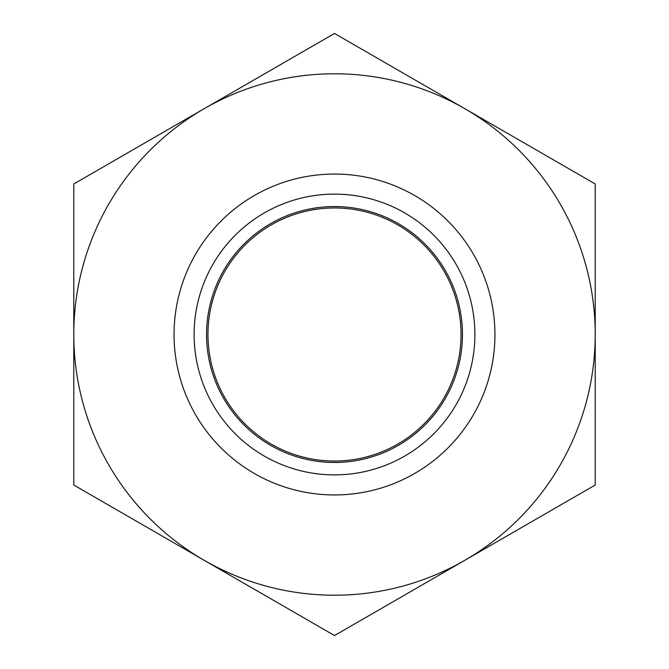 <?xml version="1.0" encoding="UTF-8"?>
<svg xmlns="http://www.w3.org/2000/svg" width="669" height="669" viewBox="0 0 669 669"><rect width="100%" height="100%" fill="white"/><g stroke="black" fill="none" stroke-linecap="round" stroke-linejoin="round"><path stroke-width="1" d="M461.05 334.5A126.55 126.55 0 0 0 271.229 224.909A126.55 126.55 0 0 0 271.229 444.091A126.55 126.55 0 0 0 461.05 334.5M174.057 334.5A160.443 160.443 0 0 0 334.5 494.943A160.443 160.443 0 0 0 494.943 334.5A160.443 160.443 0 0 0 334.5 174.057A160.443 160.443 0 0 0 174.057 334.5M474.89 334.5A140.39 140.39 0 0 0 334.5 194.11A140.39 140.39 0 0 0 194.11 334.5A140.39 140.39 0 0 0 334.5 474.89A140.39 140.39 0 0 0 474.89 334.5M462.455 334.5A127.955 127.955 0 0 0 270.527 223.689A127.955 127.955 0 0 0 270.527 445.311A127.955 127.955 0 0 0 462.455 334.5M334.5 635.55L73.782 485.025L73.782 183.975L334.5 33.45L595.218 183.975L595.218 485.025L334.5 635.55M73.782 334.5A260.718 260.718 0 0 1 464.855 108.713A260.718 260.718 0 0 1 464.855 560.288A260.718 260.718 0 0 1 73.782 334.5M204.145 108.713L308.426 48.503"/></g></svg>
